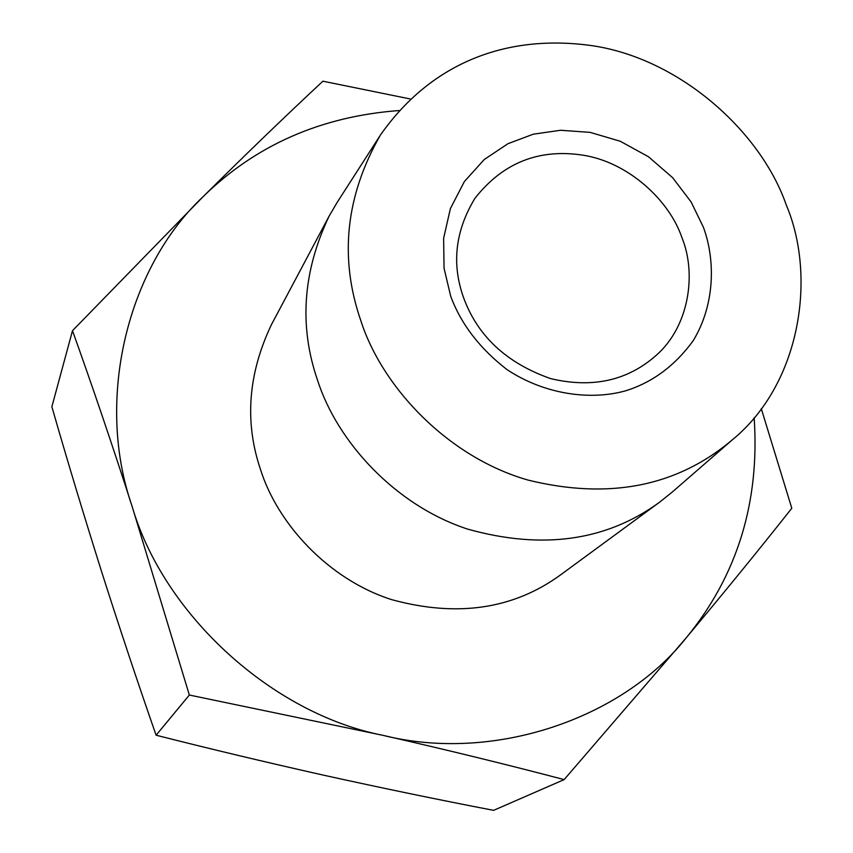 <?xml version="1.0" encoding="UTF-8"?>
<svg xmlns="http://www.w3.org/2000/svg" width="853" height="853" viewBox="0 0 853 853"><rect width="100%" height="100%" fill="white"/><g stroke="black" fill="none" stroke-linecap="round" stroke-linejoin="round"><path stroke-width="1.28" d="M681.92 237.592C696.858 274.016 688.989 326.624 656.288 355.274C627.563 380.715 592.345 388.499 550.622 378.615C506.469 363.079 477.392 335.922 463.392 297.143C451.514 263.598 455.353 230.683 474.886 198.386C502.961 162.635 539.213 148.273 583.644 155.278C628.597 162.592 669.274 200.242 681.92 237.592M450.683 296.183L444.05 268.226L443.624 238.275L450.405 208.558L464.341 181.593L484.216 159.543L507.972 143.688L533.317 134.188L560.485 130.274L590.137 132.364L620.28 141.267L648.504 156.771L672.601 177.648L691.101 201.926L703.49 227.431C715.987 261.903 714.377 305.726 693.244 340.635C675.011 365.713 652.47 382.443 625.622 390.802C590.884 400.601 544.843 394.726 507.023 369.605C479.706 348.44 460.929 323.959 450.683 296.183M732.61 439.594L672.089 492.202L659.689 502.118C606.483 541.005 542.487 550.014 467.721 529.137C394.896 505.349 336.999 441.246 317.561 380.246C298.891 326.262 302.73 271.585 329.087 216.193L337.106 202.492L380.438 135.019C345.614 195.945 339.078 257.819 360.808 320.621C382.133 387.209 447.857 457.123 527.911 480.047C609.01 500.029 677.25 486.551 732.61 439.594C800.338 384.021 816.886 277.268 786.253 204.923C760.929 131.927 680.545 59.017 592.771 45.774C508.814 33.715 432.279 61.149 380.438 135.019M329.087 216.193L271.499 324.535C248.052 373.763 244.395 422.075 260.517 469.491C277.278 523.092 327.669 579.08 391.474 599.584C457.027 617.561 513.463 609.277 560.784 574.719L659.689 502.118M761.292 408.672L791.797 508.249C760.002 548.49 724.901 591.577 686.494 637.49L564.142 779.61C506.757 764.501 446.3 749.734 382.752 735.286C492.821 763.072 622.317 719.047 686.494 637.49C737.355 575.295 759.906 502.033 754.148 417.693M564.142 779.61L493.631 810.35C439.402 799.943 382.762 788.225 323.703 775.206C264.665 761.942 208.804 748.614 156.11 735.211L189.345 695.035L382.752 735.286C271.862 713.534 163.371 614.309 132.076 506.245C112.169 444.498 92.316 385.972 72.494 330.687L203.089 196.691C245.483 154.596 285.424 116.104 322.903 81.195L410.197 98.959M189.345 695.035L132.076 506.245C94.843 399.503 127.47 267.469 203.089 196.691C255.751 145.095 321.048 116.381 399.001 110.549M72.494 330.687L51.862 406.764C67.024 459.532 83.679 514.743 101.838 572.384C120.113 629.685 138.207 683.957 156.11 735.211"/></g></svg>
